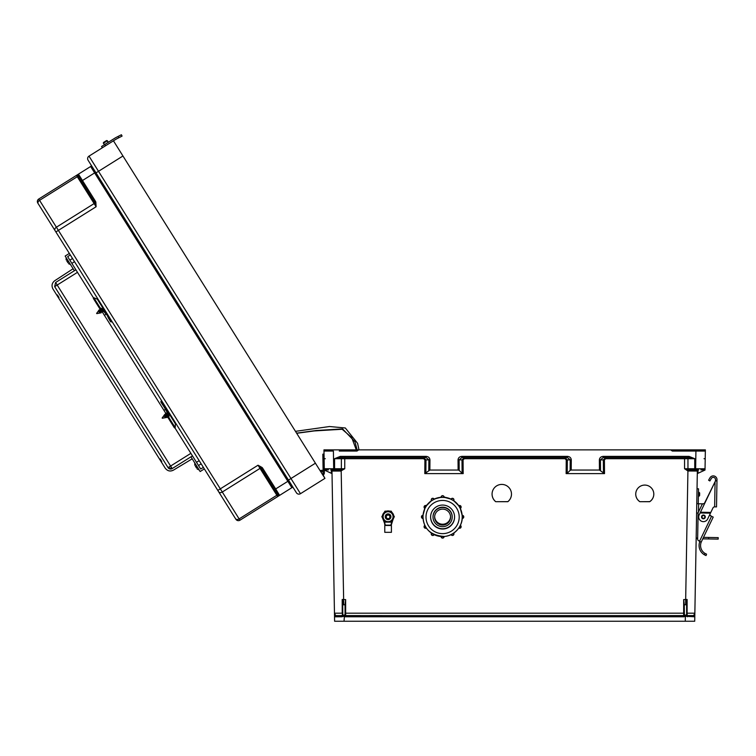 <?xml version="1.0" encoding="UTF-8"?>
<svg xmlns="http://www.w3.org/2000/svg" width="756" height="756" viewBox="0 0 756 756"><rect width="100%" height="100%" fill="white"/><g stroke="black" fill="none" stroke-linecap="round" stroke-linejoin="round"><path stroke-width="1.13" d="M339.283 451.058L356.974 451.058L358.665 449.877L705.367 449.877L705.036 468.739A1.181 1.181 0 0 1 703.855 469.901L700.897 469.901M345.057 613.201L345.643 613.192L345.643 599.574L343.649 599.574L343.649 604.781L345.057 604.781L345.057 615.006A0.586 0.586 0 0 0 345.643 615.592L683.67 615.592L345.643 615.592L683.67 615.592L345.643 615.592L345.643 613.192L683.67 613.192L683.67 599.574L685.673 599.574L687.922 470.979L697.344 471.054A1.181 1.181 0 0 1 698.516 469.901L697.344 471.054L694.717 621.243L344.027 621.243L344.415 616.272A1.767 1.767 180 0 0 345.643 616.773L683.67 616.773A1.767 1.767 0 0 0 684.908 616.272L684.378 615.252L686.618 614.949L686.618 601.946L686.618 604.762L684.265 604.781L684.378 615.252M639.85 501.7L649.697 501.7A9.044 9.044 180 0 0 644.773 485.078A9.044 9.044 180 0 0 639.85 501.7L649.697 501.644A9.044 9.044 180 0 0 653.817 494.093M495.709 501.7L507.843 501.7A9.705 9.705 180 0 0 501.776 484.416A9.705 9.705 180 0 0 495.709 501.7L507.843 501.644A9.705 9.705 180 0 0 511.481 494.093M688.527 471.054L688.603 469.901L694.745 469.901L694.745 458.694L689.018 457.531L689.018 456.378L694.745 458.694L684.558 458.694L684.558 468.739L688.158 469.863L687.922 470.979L684.558 468.739L705.036 468.786M566.14 473.615L566.244 459.865L564.959 458.694L564.959 457.531L567.321 459.884L567.208 473.294L566.14 473.615L604.517 473.615L599.451 470.052L599.366 459.913C599.602 457.777 600.888 456.596 603.231 456.378L689.018 456.378M564.959 458.694L464.364 458.694L464.364 457.531L462.001 459.884L462.114 473.294L463.182 473.615L424.806 473.615L429.871 470.052L429.956 459.913C429.72 457.777 428.435 456.596 426.091 456.378L340.304 456.378L334.577 458.694L423.625 458.694L424.91 459.865L424.806 473.615M344.755 457.531L344.755 468.739L341.164 469.863L343.649 599.574L342.203 599.461L342.222 613.192L334.464 613.192L331.978 471.054A1.181 1.181 180 0 0 330.807 469.901L331.978 471.054L340.795 471.054L344.755 468.739L324.286 468.739A1.181 1.181 180 0 0 325.458 469.901L328.425 469.901M659.525 615.592L668.956 615.592M369.788 615.592L360.366 615.592M690.03 451.058L701.814 451.058M705.367 449.877L668.436 449.877L674.267 449.877L670.657 449.877L672.339 451.058L705.348 451.058L695.926 451.058L695.615 469.901L688.158 469.863M345.643 616.773L345.643 615.592A0.586 0.586 0 0 1 345.057 615.006L342.789 615.204L343.942 616.272L341.854 616.773L334.521 616.792A1.181 1.181 0 0 1 335.702 615.592L334.464 613.192L334.606 621.243L344.027 621.243M698.043 469.996L697.986 473.294L705.017 470.052L705.036 468.739M461.897 456.378L567.425 456.378C569.769 456.596 571.054 457.777 571.29 459.913L571.205 470.052L570.137 470.374L570.222 459.884L567.425 457.531L461.897 457.531L461.897 456.378C459.553 456.596 458.259 457.777 458.032 459.913L458.117 470.052L429.871 470.052M571.205 470.052L599.451 470.052M635.73 494.093A9.044 9.044 180 0 0 639.85 501.644M492.071 494.093A9.705 9.705 180 0 0 495.709 501.644M686.618 614.949L687.204 615.592L693.621 615.592L694.858 613.192L687.1 613.192L687.204 615.592L693.621 615.592L687.204 615.592A0.586 0.586 180 0 1 686.807 615.431M684.265 604.781L683.67 599.574M697.986 473.294L697.297 473.615M567.208 473.294L570.137 470.374M693.621 615.592A1.181 1.181 180 0 1 694.792 616.792L684.908 616.272M685.673 604.781L685.673 599.574L687.119 599.461L687.1 613.192L686.618 613.201M647.495 615.942L659.525 615.942L647.495 615.942M668.956 615.942L684.766 615.942L668.956 615.942M685.38 615.942L687.809 615.942L685.38 615.942M686.618 601.946L687.119 599.461M603.449 473.294L603.335 459.884L605.698 457.531L605.698 458.694L604.413 459.865L604.517 473.615M603.231 456.378L603.231 457.531L689.018 457.531L603.231 457.531L600.434 459.884L600.519 470.374M704.034 458.712L705.216 458.731M567.425 456.378L567.425 457.531L461.897 457.531L459.1 459.884L463.069 459.865L464.364 458.694M683.67 616.773L683.67 615.592A0.586 0.586 180 0 0 684.265 615.006A0.586 0.586 180 0 1 683.67 615.592L683.67 613.192L684.265 613.201M687.469 616.773L687.204 615.592M685.295 621.243L685.38 616.272L686.533 615.204M340.795 471.054L340.72 469.901L333.708 469.901L333.396 451.058L327.509 451.058M323.955 449.877L674.267 449.877L323.955 449.877L323.974 451.058L333.396 451.058L323.974 451.058L324.286 468.786M342.789 615.204L342.704 601.946L342.704 604.762L343.649 604.781M342.704 614.949L342.109 615.592L335.702 615.592M345.057 604.781L345.643 599.574M324.286 468.739L324.352 472.831L324.305 470.052L332.026 473.615M462.114 473.294L459.185 470.374L459.1 459.884L458.032 459.913M458.117 470.052L459.185 470.374M381.827 615.942L369.788 615.942L381.827 615.942M360.366 615.942L344.556 615.942L360.366 615.942M343.942 615.942L341.514 615.942L343.942 615.942M342.704 601.946L342.203 599.461M342.704 613.201L342.109 615.592A0.586 0.586 0 0 0 342.515 615.431M341.164 469.863L334.577 469.901L334.577 458.694L340.304 457.531L426.091 457.531L428.879 459.884L428.803 470.374M425.874 473.294L425.978 459.884L423.625 457.531L423.625 458.694M340.228 469.901L334.577 469.901L340.228 469.901A1.181 1.134 90 0 0 341.362 468.729L341.362 458.703A1.181 1.134 -90 0 1 342.496 457.531M325.288 458.712L324.107 458.731M426.091 456.378L426.091 457.531L340.304 457.531L340.304 456.378M341.854 616.773L342.109 615.592M344.944 615.252L344.415 616.272M702.985 451.058L705.348 451.058M326.327 451.058L323.974 451.058M322.273 474.144L320.875 471.905A1.342 1.342 0 0 1 322.869 472.046A1.342 1.342 0 0 1 322.529 474.012L322.292 474.163A1.342 1.342 180 0 0 323.162 472.85M323.124 470.695L322.831 454.158L324.031 454.139M324.305 470.052L324.352 472.831M323.095 469.117L324.286 469.089M296.418 492.761L96.012 172.869L296.418 492.761A2.948 2.948 180 0 0 300.472 493.696L324.929 478.368L323.162 475.033A2.542 2.542 180 0 0 323.889 471.413A2.542 2.542 180 0 0 320.232 470.884L296.683 433.292L320.232 470.884L315.422 463.201L290.965 478.52L98.507 171.31L122.954 155.991L315.422 463.201L314.42 463.825M102.362 147.76L89 156.133A2.948 2.948 0 0 0 88.065 160.196L96.012 172.869L88.065 160.196A2.948 2.948 0 0 1 89 156.133L113.457 140.814L122.954 155.991L113.457 140.814L89 156.133L102.362 147.76L101.569 146.494L104.734 144.509L105.528 145.776L115.195 139.718A28.416 28.416 0 0 1 117.35 138.499L118.749 137.79L118.068 136.458L116.67 137.167A29.919 29.919 180 0 0 114.95 138.121L101.569 146.494L102.362 147.76L105.471 145.823M288.471 480.088L290.965 478.52L300.472 493.696L324.929 478.368L315.422 463.201M262.143 467.51L258.032 465.214L261.302 468.304L262.143 467.51L262.701 468.238L261.708 468.862L278.057 494.953A1.181 1.181 180 0 0 279.673 495.322L291.854 487.696A1.181 1.181 180 0 1 293.479 488.074L288.849 480.684L275.675 488.934L262.701 468.238M95.842 202.05L96.106 206.747L94.755 202.457L95.842 202.05L95.426 201.228L94.434 201.852L78.085 175.761A1.181 1.181 0 0 1 78.454 174.135L90.635 166.509A1.181 1.181 0 0 0 91.003 164.884A1.181 1.181 0 0 1 90.635 166.509L78.454 174.135L90.635 166.509L78.454 174.135L95.426 201.228M196.484 462.294L199.178 460.678L196.484 462.294L192.468 455.877L172.188 468.578L168.059 467.633L54.659 286.628L55.604 282.498L172.188 468.578L192.468 455.877L200.699 469.013L203.383 467.388L218.692 491.825L37.8 203.081A2.948 2.948 0 0 1 38.736 199.026L78.454 174.135A1.181 1.181 0 0 0 78.085 175.761L77.925 175.59A1.181 1.153 -122.1 0 1 78.378 174.182L78.454 174.135M81.837 181.752L80.174 179.106M93.555 297.996L67.662 256.662L70.289 254.942L37.8 203.081A2.948 2.948 0 0 1 38.736 199.026L76.46 175.383L77.925 175.59A1.181 0.832 147.9 0 1 77.282 176.706L39.558 200.34L56.388 227.206L94.122 203.572L76.46 175.383L38.736 199.026L76.46 175.383M70.289 254.942L54.999 230.533A2.948 2.079 -32.1 0 1 56.388 227.206L58.382 230.382L96.106 206.747L94.122 203.572A1.181 0.832 147.9 0 0 94.755 202.457L78.085 175.761M95.634 172.274L288.849 480.684L95.634 172.274L81.459 181.147M203.383 467.388L235.891 519.277A2.948 2.948 180 0 0 239.954 520.213L291.854 487.696L90.635 166.509M275.392 490.71L274.305 488.962M323.549 476.176L322.925 475.174L323.549 476.176M278.057 494.953L278.132 495.171A1.181 1.153 57.9 0 0 279.597 495.369L275.675 488.934L274.674 489.567L278.057 494.953M235.891 519.277L55.887 231.95L58.382 230.382L220.308 488.848L258.032 465.214L276.857 495.256L239.132 518.899L222.292 492.024L260.026 468.389A1.181 0.832 147.9 0 1 261.302 468.304L274.674 489.567M277.679 496.579L276.857 495.256A1.181 0.832 147.9 0 1 278.132 495.171L277.679 496.579L239.954 520.213L239.132 518.899A2.948 2.079 -32.1 0 1 235.532 518.692M295.464 431.345L122.954 155.991L295.464 431.345L329.512 426.526L345.322 427.981L357.588 443.328L358.996 449.877M115.725 139.397L117.35 138.499M114.884 138.159L114.402 138.452A29.919 29.919 180 0 1 116.67 137.167L121.395 134.757L122.075 136.089L121.395 134.757L122.075 136.089L118.749 137.79M114.421 138.442A29.919 29.919 180 0 0 114.402 138.452L114.969 138.112M107.399 140.729L106.568 140.54L107.399 140.729L106.568 140.54L103.525 142.44L103.336 143.271L103.525 142.44L106.568 140.54L107.399 140.729L103.336 143.271L103.525 142.44L106.568 140.54L103.525 142.44L106.568 140.54L105.065 141.485L107.399 140.729L108.344 142.251L107.399 140.729L108.344 142.251L104.29 144.793L103.525 142.44L106.568 140.54L108.344 142.251M705.272 516.962A1.852 1.852 0 0 1 702.466 518.512A1.852 1.852 0 0 1 702.522 515.299A1.852 1.852 0 0 1 705.272 516.962A1.852 1.852 0 0 0 702.522 515.299A1.852 1.852 0 0 0 702.466 518.512A1.852 1.852 0 0 0 705.272 516.962A1.852 1.852 0 0 1 702.466 518.512A1.852 1.852 0 0 1 702.522 515.299A1.852 1.852 0 0 1 705.272 516.962A1.852 1.852 0 0 0 702.522 515.299A1.852 1.852 0 0 0 702.466 518.512A1.852 1.852 0 0 0 705.272 516.962M705.546 555.358L704.356 554.753L706.047 555.556L706.567 554.157L704.885 553.326A9.195 9.195 0 0 1 701.218 542.137L698.903 540.861A1.871 1.871 0 0 1 697.646 539.056L698.1 513.192A1.871 1.871 0 0 1 698.289 512.417L701.974 504.734A1.871 1.871 0 0 1 704.233 503.761L715.469 480.92L715.497 479.663A2.24 2.24 0 0 0 711.302 478.51L709.903 480.958L708.599 480.211L710.007 477.764A3.742 3.742 0 0 1 716.99 479.691L716.518 506.907L714.647 506.87L715.082 481.723L700.443 512.237L710.81 512.417L712.984 507.89A1.795 1.795 0 0 1 714.628 506.87L714.647 506.87M701.218 542.137L699.801 541.646A10.688 10.688 0 0 0 704.356 554.753L704.979 555.093M705.291 516.962A1.871 1.871 0 0 1 702.456 518.531A1.871 1.871 0 0 1 702.513 515.29A1.871 1.871 0 0 1 705.291 516.962A1.871 1.871 0 0 0 703.458 515.053A1.871 1.871 0 0 0 701.549 516.896M711.462 516.253L709.629 514.883M715.082 481.723L715.469 480.92L715.082 481.723L715.469 480.92L716.971 480.939M710.81 512.417L707.673 518.966A4.716 4.716 0 0 1 701.379 521.177A4.716 4.716 0 0 1 699.177 514.883L700.585 511.935M710.451 513.163L700.094 512.974L700.443 512.237M700.264 512.606L710.631 512.785M698.903 540.861L699.621 541.107L711.528 516.291L709.572 515.346M711.528 516.291L713.21 517.095L701.398 541.721M697.646 539.056L697.656 538.726A1.871 1.871 0 0 1 696.191 536.864M696.607 513.012L698.109 513.04L697.684 536.817M697.032 488.782L698.525 488.811L698.27 503.761M702.778 538.848L708.646 538.952L708.674 537.459L703.486 537.365M708.674 537.459L718.2 537.62L718.172 539.122L708.646 538.952M702.872 503.846L698.638 503.77L698.497 511.973M696.767 503.742L698.638 503.77M699.631 494.292C699.706 489.557 699.546 499.017 699.631 494.292M116.84 138.773L116.282 139.076M114.903 138.15L104.734 144.509M118.068 136.458L121.395 134.757L122.075 136.089M103.336 143.271L105.065 141.485M704.885 553.326L704.356 554.753L705.915 555.509M708.599 480.211L710.007 477.764M715.497 479.663A2.24 2.24 0 0 0 711.302 478.51M426.289 505.66A3.742 3.742 0 0 1 427.235 504.649M444.093 497.004A3.742 3.742 0 0 1 445.501 497.42M460.527 508.892A3.742 3.742 180 0 0 460.385 508.419A3.742 3.742 0 0 1 460.565 508.977M445.18 497.382A3.742 3.742 180 0 0 444.093 497.108M427.017 504.932A3.742 3.742 180 0 0 426.346 505.688A1.493 1.493 180 0 0 424.088 506.983L424.088 507.144A1.493 1.493 0 0 1 426.337 505.849L424.088 506.983M452.192 517.076A9.592 9.582 180 0 0 442.6 507.493A9.592 9.582 180 0 0 433.018 517.076A9.592 9.582 180 0 0 442.6 526.667A9.592 9.582 180 0 0 452.192 517.076L452.192 516.764A9.592 9.582 180 0 0 442.6 507.182A9.592 9.582 180 0 0 433.018 516.764L433.018 517.076M450.576 517.076A7.976 7.976 180 0 0 442.6 509.109A7.976 7.976 180 0 0 434.634 517.076A7.976 7.976 180 0 0 442.6 525.051A7.976 7.976 180 0 0 450.576 517.076M434.634 516.839A7.976 7.976 180 0 0 442.6 524.569A7.976 7.976 180 0 0 450.567 516.839A7.976 7.976 180 0 1 442.6 524.569A7.976 7.976 180 0 1 434.634 516.839M434.643 516.669A7.976 7.976 180 0 0 442.6 524.229A7.976 7.976 180 0 0 450.567 516.669M423.01 516.924L422.954 518.455A1.493 1.493 0 0 1 421.461 516.962A1.493 1.493 0 0 1 422.954 515.469L423.01 516.924A19.599 19.59 180 0 0 442.6 536.58A19.599 19.59 180 0 0 462.2 516.991L462.2 516.991A19.599 19.59 180 0 0 462.2 516.924L462.143 515.469M460.328 508.457A19.599 19.59 180 0 1 462.143 515.308L460.243 508.278M459.601 507.238L458.873 505.849A1.493 1.493 0 0 1 461.113 507.144A1.493 1.493 0 0 1 460.366 508.438L459.601 507.238A19.599 19.59 180 0 0 459.544 507.144L458.779 505.896M459.648 507.219L460.366 508.438L461.113 506.983A1.493 1.493 180 0 0 458.873 505.688L458.807 505.783A19.599 19.59 180 0 0 453.732 500.68M452.447 500.047L451.134 499.206A1.493 1.493 0 0 1 453.921 499.952A1.493 1.493 0 0 1 453.723 500.699L452.447 500.047A19.599 19.59 180 0 0 452.343 499.99L451.077 499.3M442.666 497.391L444.093 497.316L442.666 497.391A19.599 19.59 180 0 0 442.543 497.391L441.107 497.316A1.493 1.493 0 0 1 442.6 495.823A1.493 1.493 0 0 1 444.093 497.316L444.093 497.268A19.599 19.59 180 0 1 451.077 499.14L444.037 497.259M441.164 497.259L434.076 499.045A1.493 1.493 180 0 0 431.279 499.792L431.279 499.952A1.493 1.493 0 0 1 434.076 499.206L432.857 499.99A19.599 19.59 180 0 0 432.753 500.047L431.487 500.699A1.493 1.493 0 0 1 431.279 499.952L431.534 500.793M426.403 505.783L431.581 500.595M426.431 505.896L425.619 507.115L426.431 505.745A19.599 19.59 180 0 1 431.468 500.68M425.666 507.144A19.599 19.59 180 0 0 425.6 507.238L424.844 508.438A1.493 1.493 0 0 1 424.088 507.144L424.938 508.486M424.957 508.278L422.954 515.308A1.493 1.493 180 0 0 421.461 516.802L422.954 518.455M423.01 516.991L423.01 516.991C423.7 529.077 430.882 535.579 444.547 536.486C456.747 534.927 462.785 524.154 462.2 516.991A19.599 19.59 180 0 0 442.6 497.401A19.599 19.59 180 0 0 423.01 516.991M454.583 517.038A11.983 11.983 180 0 0 442.6 505.065A11.983 11.983 180 0 0 430.618 517.038A11.983 11.983 180 0 0 442.6 529.02A11.983 11.983 180 0 0 454.583 517.038M430.618 517.019A11.983 11.983 180 0 0 442.6 528.983A11.983 11.983 180 0 0 454.583 517.019A11.983 11.983 180 0 1 442.6 528.983A11.983 11.983 180 0 1 430.618 517.019M430.618 516.906A11.983 11.983 180 0 0 442.6 528.746A11.983 11.983 180 0 0 454.583 516.906M441.107 497.429L441.107 497.164A1.493 1.493 180 0 1 442.6 495.662A1.493 1.493 180 0 1 444.093 497.164C443.101 495.237 442.099 495.237 441.107 497.164M442.543 536.58L444.093 536.609A1.493 1.493 0 0 1 442.6 538.102A1.493 1.493 0 0 1 441.107 536.609L441.107 536.609C442.099 538.537 443.101 538.537 444.093 536.609L444.093 536.524M390.852 516.858A2.759 2.759 180 0 0 386.713 514.467A2.759 2.759 180 0 0 386.713 519.249A2.759 2.759 180 0 0 390.852 516.726A2.759 2.759 180 0 0 388.093 513.967A2.759 2.759 180 0 0 385.333 516.735M390.852 516.745A2.759 2.759 180 0 0 388.093 513.986A2.759 2.759 180 0 0 385.333 516.764A2.759 2.759 180 0 1 388.093 514.014A2.759 2.759 180 0 1 390.852 516.773A2.759 2.759 180 0 0 388.093 514.033A2.759 2.759 180 0 0 385.333 516.802A2.759 2.759 180 0 1 388.093 514.052A2.759 2.759 180 0 1 390.852 516.811A2.759 2.759 180 0 0 388.093 514.08A2.759 2.759 180 0 0 385.333 516.849M389.907 516.868A1.805 1.805 180 0 0 387.195 515.299A1.805 1.805 180 0 0 387.195 518.436A1.805 1.805 180 0 0 389.907 516.868M390.209 525.155L385.976 525.155L390.625 525.458M390.625 525.165L391.164 524.456A13.05 13.041 0 0 1 392.336 520.194M383.85 520.194A13.05 13.041 0 0 1 385.021 524.456L385.569 525.165M385.569 525.458L391.419 525.496L391.419 532.318L384.776 532.318L384.776 525.496M390.219 525.193L385.966 525.193L390.219 525.193M385.475 524.862L385.475 525.155A0.747 0.747 0 0 1 384.728 524.475A12.748 12.748 180 0 0 383.15 519.485L383.415 519.344M393.035 519.485L391.466 524.475A12.748 12.748 180 0 1 393.035 519.485L393.649 517.917A5.698 5.698 0 0 1 393.035 519.485L392.77 519.344M384.965 511.292L381.846 516.707L384.965 511.292L391.221 511.292L384.965 511.245M391.221 511.292L394.349 516.707L391.221 522.112L384.965 522.112L381.846 516.707M394.349 516.707L391.221 511.245M383.122 516.717A4.971 4.971 0 0 1 390.578 512.407A4.971 4.971 0 0 1 390.578 521.016A4.971 4.971 0 0 1 383.122 516.717M390.389 518.399A2.844 2.844 180 0 0 387.214 514.014A2.844 2.844 180 0 0 385.806 518.399M382.517 515.488A5.698 5.698 0 0 1 384.303 512.388L384.965 511.16L384.209 512.464M391.977 512.464L391.221 511.16L389.652 511.15M389.85 511.217L391.221 511.16M391.221 511.207L391.91 512.398A5.698 5.698 0 0 1 393.678 515.488A5.698 5.698 180 0 0 391.873 512.37L393.678 515.497M386.533 511.15L384.965 511.16M384.965 511.207L386.344 511.217M54.725 280.722L73.115 268.749L54.725 280.722C51.937 282.971 51.332 285.702 52.92 288.915L165.243 468.21C167.445 471.035 170.157 471.678 173.398 470.156L192.194 458.835M190.947 456.832L200.16 471.536L204.337 468.909M74.504 261.661L71.867 263.381L75.883 269.798L55.604 282.498L54.659 286.628L168.059 467.633L54.659 286.628L168.059 467.633L54.659 286.628L77.481 272.33M65.158 256.048L69.335 253.421L65.158 256.048L69.335 253.421L65.158 256.048L69.335 253.421L65.158 256.048L74.371 270.752M104.422 315.346L106.095 314.26M163.929 410.328L165.64 409.298M192.468 455.877L174.816 427.707M166.216 413.976L102.391 312.105M100.671 309.346L100.34 308.826M58.477 297.788L58.977 297.467L57.39 294.935L56.889 295.246M161.775 461.557L160.187 459.015L161.775 461.557L161.274 461.869L161.775 461.557L160.187 459.015L159.686 459.336M172.188 468.578A2.996 2.996 -0 0 1 168.059 467.633L54.659 286.628M161.274 461.869L165.243 468.21C167.52 471.092 170.232 471.744 173.398 470.156M57.39 294.935L58.977 297.467L57.39 294.935M104.063 311.018L105.613 313.494A1.493 1.058 147.9 0 1 105.197 313.164L103.742 311.34M110.083 319.051L110.669 319.391M104.744 309.941A8.335 5.821 147.9 0 0 103.695 309.355L100.198 307.938L93.81 297.741L97.297 299.159A8.335 5.821 147.9 0 1 98.356 299.745M93.29 298.337L93.81 297.741L93.328 298.346M112.105 321.687A1.493 1.058 147.9 0 1 110.423 321.508L108.108 317.473M166.131 410.083A1.493 1.058 -32.1 0 0 166.235 410.593L166.226 410.574A1.493 1.058 -32.1 0 1 166.112 410.064L161.019 402.258A1.493 1.058 -32.1 0 1 161.586 400.671A1.493 1.058 147.9 0 0 161.009 402.258L167.577 411.292A7.475 5.301 147.9 0 1 167.728 411.5A7.475 5.301 147.9 0 1 168.314 413.948L168.097 417.747L168.89 417.567L169.108 413.768A8.335 5.906 147.9 0 0 169.032 412.559M163.012 403.562L162.984 402.91M168.89 417.567L175.184 427.622L174.4 427.801L175.184 427.622L175.392 423.946M168.295 413.315L167.634 413.258L163.627 406.085M165.772 407.361L161.737 401.805L161.916 401.19M175.326 422.604A8.335 5.906 147.9 0 1 175.401 423.823L169.108 413.768M175.184 427.622L175.401 423.823M174.39 427.792L168.097 417.747M112.077 321.65A1.493 1.049 -32.1 0 1 110.414 321.48L105.235 311.774A7.475 5.226 147.9 0 0 105.112 311.557A7.475 5.226 147.9 0 0 103.194 309.988L99.697 308.571L93.309 298.365M111.765 321.139L111.141 321.035L107.957 315.063M93.81 297.741L97.307 299.159L103.695 309.355M100.198 307.938L99.697 308.571M105.528 313.343A1.493 1.049 147.9 0 1 105.112 313.022L104.073 311.066M196.522 467.983L195.407 466.216M67.87 262.634L66.764 260.858M101.455 311.566L101.124 312.88C99.395 310.848 98.63 310.508 98.838 311.878C98.535 310.725 99.102 310.952 100.529 312.568L100.435 312.549M98.535 310.754L98.601 311.236M98.308 311.028L100.227 313.031L98.346 311.047M101.521 311.869L99.518 310.243M100.217 312.767L99.915 312.077L100.255 312.748M102.721 310.773L100.794 309.44M100.831 309.884L101.03 310.423M102.759 311.17L101.143 309.648M101.559 310.782L101.758 311.33M101.805 311.774L99.868 310.442M102.778 311.907L99.972 309.195M100.614 310.688L101.106 311.737M100.964 311.595L100.586 311.094M102.788 312.115L101.71 311.755M102.627 312.209L102.627 312.209C100.435 309.393 99.716 308.92 100.453 310.773L100.217 310.272M100.888 309.459L99.962 309.006L99.811 310.055M104.044 311.113L102.977 310.962M101.484 309.478L101.975 310.527M101.88 309.894L102.381 310.943M99.027 309.979L98.563 310.631L99.083 309.979L101.266 312.067M167 416.187L165.422 415.072M165.8 417.293L163.854 415.658L165.772 417.662L165.734 416.981M168.21 415.791L166.339 414.071M168.323 413.863L167.605 413.277M168.238 415.365L166.689 414.279M168.163 416.641L165.573 413.645L165.101 414.846M166.509 416.216L166.131 415.715M166.178 415.687L165.999 415.394C165.262 413.541 165.989 414.023 168.172 416.839L168.021 416.754M167.104 415.413L166.377 414.515M168.286 414.505L167.652 413.721M167.7 413.296L166.603 412.974M164.572 414.6L164.09 415.384L164.628 414.609L167.067 417.444L166.084 417.189C164.647 415.583 164.08 415.356 164.383 416.499C164.184 415.138 164.94 415.469 166.679 417.51L165.989 417.17M164.09 415.384L162.162 417.983L164.118 415.46M165.167 414.883L165.706 415.857M166.622 413.891L166.783 413.022M167.35 416.395L165.384 414.666M166.433 414.09L165.337 413.787M166.169 415.318L166.66 416.358M165.762 414.902L165.999 415.394M167.029 414.108L167.52 415.157M167.435 414.524L167.926 415.564M167.067 417.444L166.811 416.698M162.323 418.238L165.8 417.605M99.622 310.253L100.161 311.236M102.788 311.075L102.807 312.048M101.077 309.261L101.058 308.372M96.777 313.617L100.255 312.975M684.558 457.531L684.558 458.694L605.698 458.694M463.182 473.615L463.069 459.865M698.516 469.901L694.745 469.901M704.327 470.374L704.337 469.797M604.413 459.865L599.366 459.913M571.29 459.913L566.244 459.865M686.826 457.531A1.181 1.134 -90 0 1 687.96 458.703L687.96 468.729A1.181 1.134 90 0 0 689.085 469.901M685.38 616.272L685.38 615.252M334.577 469.901L330.807 469.901M331.279 469.996L331.336 473.294M324.995 470.374L324.985 469.797M424.91 459.865L429.956 459.913M343.942 616.272L343.942 615.252M293.479 488.074L288.849 480.684M55.887 231.95L54.999 230.533M89 156.133L98.507 171.31L96.012 172.869M38.736 199.026L39.558 200.34A2.948 2.079 -32.1 0 0 38.169 203.666M217.813 490.417L220.308 488.848L222.292 492.024A2.948 2.079 -32.1 0 1 218.692 491.825M296.957 474.768L296.456 475.08M104.489 167.558L103.997 167.87M704.828 516.953A1.408 1.408 0 0 0 702.74 515.696A1.408 1.408 0 0 0 702.702 518.134A1.408 1.408 0 0 0 704.828 516.953M715.478 480.466L716.971 480.495M698.402 496.134L699.149 496.153L699.215 492.411L698.468 492.402M441.107 497.268A19.599 19.59 180 0 0 434.124 499.14M424.872 508.457A19.599 19.59 180 0 0 423.067 515.308L421.461 516.802M459.204 517.038A16.604 16.604 180 0 0 434.303 502.664A16.604 16.604 180 0 0 434.303 531.421A16.604 16.604 180 0 0 459.204 517.038M462.247 518.455L463.749 516.962A1.493 1.493 0 0 1 462.247 518.455L462.2 516.924M462.247 516.924L462.247 515.469A1.493 1.493 0 0 1 463.749 516.962L463.749 516.802A1.493 1.493 180 0 0 462.247 515.308L463.749 516.802M453.921 499.792A1.493 1.493 180 0 0 451.134 499.045L451.134 499.045C452.438 497.902 453.364 498.147 453.921 499.792L453.723 500.699L452.475 500.009M432.857 499.99L434.133 499.3M422.954 516.924L422.954 515.308M425.6 526.734L424.844 525.335A1.493 1.493 180 0 0 424.088 526.63L424.088 526.781A1.493 1.493 0 0 1 424.844 525.486L424.919 525.439M426.337 528.075A1.493 1.493 0 0 1 424.088 526.781L426.337 528.075L425.656 526.837M432.753 533.925L434.076 534.719A1.493 1.493 0 0 1 431.279 533.972A1.493 1.493 0 0 1 431.487 533.226L431.487 533.122M432.725 533.972L431.525 533.15M431.459 533.103A1.493 1.493 180 0 0 431.279 533.821L431.279 533.972C431.837 535.617 432.772 535.872 434.076 534.719L434.076 534.719M451.134 534.719L451.134 534.719C452.438 535.872 453.364 535.617 453.921 533.972A1.493 1.493 0 0 1 451.134 534.719L452.457 533.925M452.475 533.972L453.723 533.122A1.493 1.493 180 0 1 453.921 533.821L453.921 533.972A1.493 1.493 0 0 0 453.723 533.226L453.676 533.15M458.873 528.075L461.113 526.781A1.493 1.493 0 0 1 458.873 528.075L459.601 526.734M460.281 525.439L461.113 526.63A1.493 1.493 180 0 0 460.366 525.335L460.366 525.335M459.648 526.752L460.366 525.486A1.493 1.493 0 0 1 461.113 526.781L461.113 526.63M462.247 515.469L462.247 516.717M442.543 536.628L441.107 536.609M422.954 515.469L422.954 516.717M425.552 507.219L424.844 508.438M432.725 500.009L431.487 500.699M442.543 497.344L441.107 497.316M458.873 505.688L461.113 506.983M389.926 511.236A5.698 5.698 180 0 0 386.259 511.236A5.698 5.698 0 0 1 389.898 511.236L386.259 511.236M384.313 512.37A5.698 5.698 180 0 0 382.508 515.497L384.313 512.37M383.15 519.485A5.698 5.698 0 0 1 382.536 517.917L385.021 524.456M391.164 524.456L391.466 524.475A0.747 0.747 0 0 1 390.72 525.155L390.72 524.862M69.854 260.159L72.519 258.495M198.497 465.507L201.162 463.844M168.059 467.633L190.881 453.345M199.064 469.788L194.774 463.22L194.774 465.195M70.412 264.439L66.122 257.872L66.131 259.847M694.462 615.942L687.799 615.942M453.723 533.074L453.921 533.821M431.487 533.074L431.279 533.821M424.844 525.335L424.088 526.63M434.076 499.045C432.772 497.902 431.837 498.147 431.279 499.792M458.807 505.783L453.619 500.595M385.475 525.155L384.728 524.475M391.466 524.475L390.72 525.155M384.776 532.318L391.419 532.318M390.228 525.155L391.419 525.496M357.134 449.877L354.951 441.778L342.581 428.898L316.14 430.514L296.588 433.141M356.293 449.877L351.653 437.459L342.156 429.257L314.184 430.939L296.683 433.292M68.513 263.655L70.289 264.515M197.155 469.003L198.932 469.863M98.573 310.839L96.617 313.362L98.545 310.858M104.054 310.281L104.073 311.255M168.115 416.821L167.256 416.376M167.085 417.397L167.067 416.499M167.87 412.2L167.889 413.173"/></g></svg>

